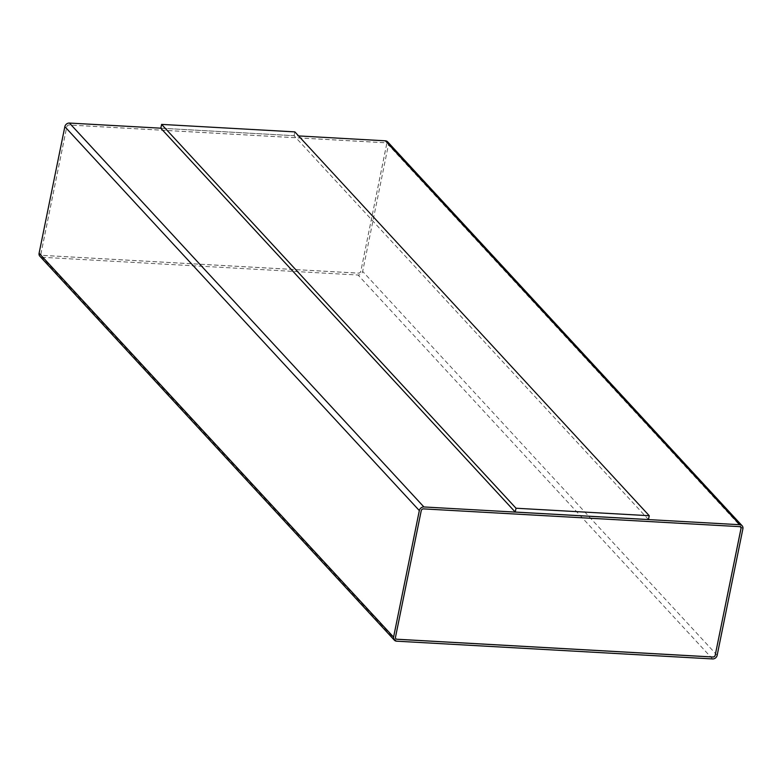<?xml version="1.0" encoding="UTF-8"?>
<svg xmlns="http://www.w3.org/2000/svg" width="782" height="782" viewBox="0 0 782 782"><rect width="100%" height="100%" fill="white"/><g stroke="black" fill="none" stroke-linecap="round" stroke-linejoin="round"><path stroke-width="0.59" stroke-dasharray="3.91 2.93" d="M160.838 128.189L298.587 135.931M648.473 519.551L294.061 135.716L160.828 128.228M387.647 141.845A4.135 3.568 -42.7 0 1 388.419 144.865L362.672 271.413A4.135 3.568 -42.7 0 1 358.078 275.039L42.13 257.278A4.135 3.568 -42.7 0 1 39.872 256.242M294.843 131.884L294.061 135.716M360.766 271.305A2.072 1.789 -42.7 0 1 358.469 273.113L42.521 255.362A2.072 1.789 -42.7 0 1 41.006 253.329L66.753 126.782A2.072 1.789 -42.7 0 1 69.041 124.973L384.998 142.735A2.072 1.789 -42.7 0 1 386.513 144.758L360.805 271.344A2.072 1.789 -42.7 0 1 358.508 273.153L42.551 255.391A2.072 1.789 -42.7 0 1 41.035 253.368L66.783 126.821A2.072 1.789 -42.7 0 1 69.08 125.012L385.037 142.774A2.072 1.789 -42.7 0 1 386.552 144.797L360.805 271.344M395.848 638.738A2.072 1.789 -42.7 0 1 395.448 637.203L421.195 510.656A2.072 1.789 -42.7 0 1 423.492 508.847L739.449 526.609A2.072 1.789 -42.7 0 1 740.593 527.136M742.9 528.779L388.419 144.865M717.153 655.326L362.672 271.413M712.568 658.943L358.078 275.039M396.611 641.181L42.13 257.278"/><path stroke-width="1.17" d="M394.353 640.155A4.135 3.568 -42.7 0 1 393.581 637.135L419.328 510.587A4.135 3.568 -42.7 0 1 423.922 506.961L739.87 524.722A4.135 3.568 -42.7 0 1 742.128 525.758A4.135 3.568 -42.7 0 1 742.9 528.779L717.153 655.326A4.135 3.568 -42.7 0 1 712.568 658.943L396.611 641.181A4.135 3.568 -42.7 0 1 394.353 640.155L39.872 256.242A4.135 3.568 -42.7 0 1 39.1 253.221L64.847 126.674A4.135 3.568 -42.7 0 1 69.432 123.057L160.838 128.189M298.587 135.931L385.389 140.819A4.135 3.568 -42.7 0 1 387.647 141.845L742.128 525.758M161.61 124.397L160.828 128.228L515.24 512.063L648.473 519.551L649.256 515.719L294.843 131.884L161.61 124.397L516.022 508.232L649.256 515.719M516.022 508.232L515.24 512.063M715.247 655.218A2.072 1.789 -42.7 0 1 712.959 657.027L397.002 639.265A2.072 1.789 -42.7 0 1 395.487 637.242L421.234 510.695A2.072 1.789 -42.7 0 1 423.531 508.887L739.479 526.638A2.072 1.789 -42.7 0 1 740.994 528.671L715.217 655.179A2.072 1.789 -42.7 0 1 712.92 656.988L396.963 639.226A2.072 1.789 -42.7 0 1 395.848 638.738M740.593 527.136A2.072 1.789 -42.7 0 1 740.965 528.632L715.217 655.179M423.922 506.961L69.432 123.057M739.87 524.722L385.389 140.819M393.581 637.135L39.1 253.221M419.328 510.587L64.847 126.674"/></g></svg>
